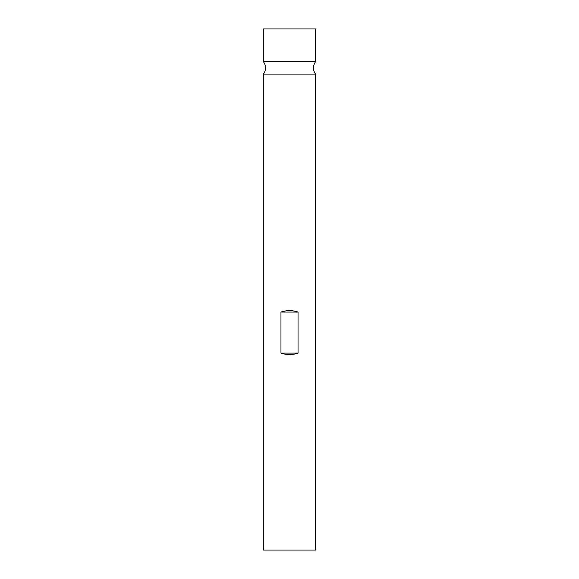 <?xml version="1.0" encoding="UTF-8"?>
<svg xmlns="http://www.w3.org/2000/svg" width="579" height="579" viewBox="0 0 579 579"><rect width="100%" height="100%" fill="white"/><g stroke="black" fill="none" stroke-linecap="round" stroke-linejoin="round"><path stroke-width="0.87" d="M315.555 61.772L263.445 61.772A10.256 10.256 0 0 1 263.445 74.083L315.555 74.083A10.256 10.256 0 0 1 315.555 61.772L315.555 28.95L263.445 28.95L263.445 61.772M298.033 312.067C292.344 310.163 286.656 310.163 280.967 312.067L280.967 353.096C286.656 355.007 292.344 355.007 298.033 353.096L298.033 312.067L280.967 312.067M263.445 74.083L263.445 550.05L315.555 550.05L315.555 74.083M280.967 353.096L298.033 353.096"/></g></svg>
